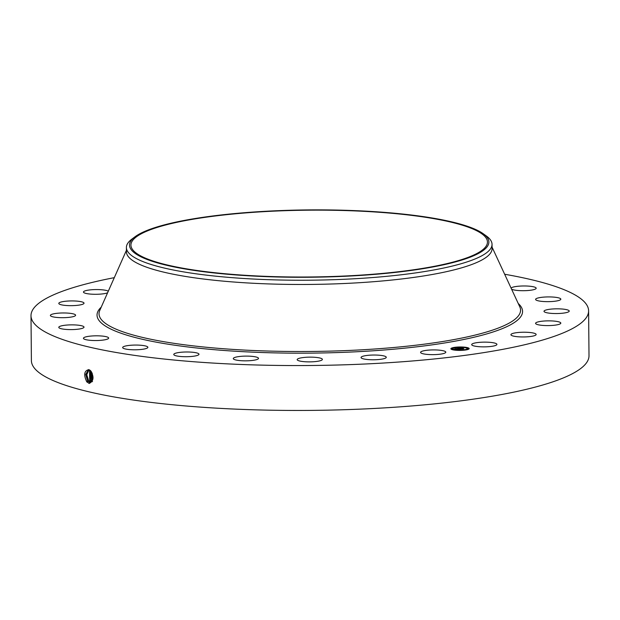 <?xml version="1.0" encoding="UTF-8"?>
<svg xmlns="http://www.w3.org/2000/svg" width="620" height="620" viewBox="0 0 620 620"><rect width="100%" height="100%" fill="white"/><g stroke="black" fill="none" stroke-linecap="round" stroke-linejoin="round"><path stroke-width="0.93" d="M504.657 274.249A278.814 52.243 179.5 0 1 585.296 302.909A278.814 52.243 179.5 0 1 588.605 310.829A278.814 52.243 179.5 0 1 331.529 365.165A278.814 52.243 179.5 0 1 34.317 323.617A278.814 52.243 179.5 0 1 31 315.688A278.814 52.243 179.5 0 1 114.305 277.659M588.605 310.829L589 355.725A278.814 52.243 179.5 0 1 331.925 410.06A278.814 52.243 179.5 0 1 34.705 368.512A278.814 52.243 179.5 0 1 31.395 360.592L31 315.688M88.799 369.66L88.792 369.66C84.15 370.752 83.475 374.813 86.777 381.843L89.257 383.439C93.705 381.106 94.194 376.898 90.729 370.806L88.799 369.66M435.124 354.594A12.617 2.364 179.5 0 1 420.569 352.385A12.617 2.364 179.5 0 1 431.249 349.959A12.617 2.364 179.5 0 1 445.803 352.168A12.617 2.364 179.5 0 1 435.124 354.594M375.007 355.035A12.617 2.364 179.5 0 1 386.276 357.291A12.617 2.364 179.5 0 1 372.302 359.763A12.617 2.364 179.5 0 1 361.042 357.507A12.617 2.364 179.5 0 1 375.007 355.035M314.332 357.267A12.617 2.364 179.5 0 1 322.392 359.399A12.617 2.364 179.5 0 1 305.226 361.755A12.617 2.364 179.5 0 1 297.166 359.623A12.617 2.364 179.5 0 1 314.332 357.267M253.34 356.5A12.617 2.364 179.5 0 1 258.517 358.36A12.617 2.364 179.5 0 1 251.619 360.53A12.617 2.364 179.5 0 1 238.46 360.445A12.617 2.364 179.5 0 1 233.283 358.585A12.617 2.364 179.5 0 1 240.18 356.415A12.617 2.364 179.5 0 1 253.34 356.5M196.199 352.788A12.617 2.364 179.5 0 1 198.989 354.237A12.617 2.364 179.5 0 1 190.58 356.547A12.617 2.364 179.5 0 1 176.553 355.919A12.617 2.364 179.5 0 1 173.763 354.462A12.617 2.364 179.5 0 1 182.172 352.16A12.617 2.364 179.5 0 1 196.199 352.788M146.8 346.379A12.617 2.364 179.5 0 1 147.878 347.316A12.617 2.364 179.5 0 1 137.88 349.719A12.617 2.364 179.5 0 1 123.729 348.487A12.617 2.364 179.5 0 1 122.651 347.541A12.617 2.364 179.5 0 1 132.649 345.138A12.617 2.364 179.5 0 1 146.8 346.379M108.508 337.714A12.617 2.364 179.5 0 1 108.663 338.071A12.617 2.364 179.5 0 1 97.03 340.527A12.617 2.364 179.5 0 1 83.584 338.652A12.617 2.364 179.5 0 1 83.429 338.288A12.617 2.364 179.5 0 1 95.061 335.831A12.617 2.364 179.5 0 1 108.508 337.714M83.94 327.383A12.617 2.364 179.5 0 1 70.727 329.6A12.617 2.364 179.5 0 1 58.784 327.344A12.617 2.364 179.5 0 1 58.853 327.081A12.617 2.364 179.5 0 1 72.059 324.865A12.617 2.364 179.5 0 1 84.01 327.12A12.617 2.364 179.5 0 1 83.94 327.383M74.757 316.084A12.617 2.364 179.5 0 1 60.69 317.673A12.617 2.364 179.5 0 1 50.375 315.44A12.617 2.364 179.5 0 1 51.227 314.58A12.617 2.364 179.5 0 1 65.302 312.992A12.617 2.364 179.5 0 1 75.609 315.224A12.617 2.364 179.5 0 1 74.757 316.084M81.6 304.598A12.617 2.364 179.5 0 1 67.502 305.575A12.617 2.364 179.5 0 1 58.799 303.405A12.617 2.364 179.5 0 1 61.225 301.979A12.617 2.364 179.5 0 1 75.315 301.01A12.617 2.364 179.5 0 1 84.026 303.18A12.617 2.364 179.5 0 1 81.6 304.598M107.593 292.795A12.617 2.364 179.5 0 1 103.99 293.702A12.617 2.364 179.5 0 1 90.636 294.105A12.617 2.364 179.5 0 1 83.46 292.036A12.617 2.364 179.5 0 1 88.164 290.152A12.617 2.364 179.5 0 1 108.283 291.229M511.082 288.099A12.617 2.364 179.5 0 1 523.52 285.975A12.617 2.364 179.5 0 1 536.029 287.866A12.617 2.364 179.5 0 1 536.176 288.23A12.617 2.364 179.5 0 1 525.582 290.656A12.617 2.364 179.5 0 1 511.593 289.183M535.672 299.135A12.617 2.364 179.5 0 1 548.878 296.918A12.617 2.364 179.5 0 1 560.829 299.173A12.617 2.364 179.5 0 1 560.751 299.437A12.617 2.364 179.5 0 1 547.545 301.653A12.617 2.364 179.5 0 1 535.595 299.398A12.617 2.364 179.5 0 1 535.672 299.135M544.848 310.434A12.617 2.364 179.5 0 1 558.922 308.845A12.617 2.364 179.5 0 1 569.23 311.077A12.617 2.364 179.5 0 1 568.377 311.938A12.617 2.364 179.5 0 1 554.311 313.526A12.617 2.364 179.5 0 1 544.004 311.294A12.617 2.364 179.5 0 1 544.848 310.434M538.013 321.92A12.617 2.364 179.5 0 1 552.102 320.943A12.617 2.364 179.5 0 1 560.813 323.121A12.617 2.364 179.5 0 1 558.38 324.539A12.617 2.364 179.5 0 1 544.29 325.508A12.617 2.364 179.5 0 1 535.579 323.338A12.617 2.364 179.5 0 1 538.013 321.92M515.623 332.816A12.617 2.364 179.5 0 1 528.968 332.413A12.617 2.364 179.5 0 1 536.153 334.482A12.617 2.364 179.5 0 1 531.448 336.365A12.617 2.364 179.5 0 1 518.095 336.769A12.617 2.364 179.5 0 1 510.919 334.699A12.617 2.364 179.5 0 1 515.623 332.816M479.206 342.38A12.617 2.364 179.5 0 1 496.922 344.387A12.617 2.364 179.5 0 1 489.405 346.619A12.617 2.364 179.5 0 1 471.688 344.612A12.617 2.364 179.5 0 1 479.206 342.38M452.778 349.796A9.145 1.713 179.5 0 1 450.887 348.773A9.145 1.713 179.5 0 1 457.087 347.091A9.145 1.713 179.5 0 1 467.286 347.588A9.145 1.713 179.5 0 1 469.17 348.611A9.145 1.713 179.5 0 1 462.977 350.285A9.145 1.713 179.5 0 1 452.778 349.796M485.328 236.964A178.258 33.403 179.5 0 1 487.444 242.025A178.258 33.403 179.5 0 1 323.09 276.768A178.258 33.403 179.5 0 1 133.067 250.201A178.258 33.403 179.5 0 1 130.944 245.133A178.258 33.403 179.5 0 1 295.306 210.397A178.258 33.403 179.5 0 1 485.328 236.964M90.381 382.308L87.614 381.044L85.731 374.433L88.52 369.582L85.707 374.418L87.591 381.044L90.357 382.315L93.016 377.658L90.745 370.876L89.412 369.877M469.146 348.742A9.145 1.713 -0.5 0 0 467.286 347.859A9.145 1.713 -0.5 0 0 467.069 347.804M466.132 347.634A9.145 1.713 -0.5 0 0 461.652 347.262M460.544 347.247A9.145 1.713 -0.5 0 0 455.607 347.502L454.507 347.526L455.615 347.781M454.507 347.642A9.145 1.713 -0.5 0 0 450.918 348.905M381.874 212.172A179.699 33.674 -0.5 0 0 135.075 236.731A179.699 33.674 -0.5 0 0 236.514 274.986A179.699 33.674 -0.5 0 0 425.452 268.274A179.699 33.674 -0.5 0 0 483.174 233.694A179.699 33.674 -0.5 0 0 381.874 212.172M492.04 244.342L492.079 248.589A182.83 34.255 179.5 0 1 323.501 284.216A182.83 34.255 179.5 0 1 128.603 256.974A182.83 34.255 179.5 0 1 126.433 251.782L126.395 247.535A182.83 34.255 -0.5 0 0 128.565 252.728A182.83 34.255 179.5 0 0 235.267 277.899A182.83 34.255 -0.5 0 0 492.04 244.342A182.83 34.255 -0.5 0 0 489.862 239.149A182.83 34.255 179.5 0 0 486.227 235.879L483.174 233.694M454.104 349.773A7.2 1.349 -0.5 0 0 454.321 349.827A7.2 1.349 -0.5 0 0 458.413 350.292M459.521 350.308A7.2 1.349 -0.5 0 0 464.45 349.99M465.465 349.804A7.2 1.349 -0.5 0 0 467.232 348.897L467.232 348.626A7.2 1.349 179.5 0 1 462.35 349.951A7.2 1.349 179.5 0 1 454.321 349.564A7.2 1.349 179.5 0 1 452.832 348.75A7.2 1.349 179.5 0 1 457.707 347.433A7.2 1.349 179.5 0 1 465.744 347.82A7.2 1.349 179.5 0 1 467.232 348.626M452.832 348.75L452.832 349.021A7.2 1.349 -0.5 0 0 453.483 349.572M464.566 350.075L465.558 349.858L464.45 349.866M467.697 349.029L468.573 349.029M451.492 348.765L452.375 348.758M135.075 236.731L132.06 238.971A182.83 34.255 -0.5 0 0 126.395 247.535M89.001 369.714L86.769 374.751L88.66 380.851L90.861 382.153L90.334 382.323M466.953 347.634L465.961 347.712L466.953 347.634M461.536 347.099L460.544 347.169L461.536 347.099M468.573 348.758L467.581 348.828L468.573 348.758M453.111 349.742L454.104 349.672L453.111 349.742M451.492 348.626L452.484 348.556L451.492 348.626M458.521 350.285L459.521 350.215L458.521 350.285M88.986 369.706L86.738 374.744L88.637 380.858L90.435 382.083M458.366 348.3L457.018 348.587L460.249 349.223L454.6 348.882L458.382 348.308M457.607 348.548L460.838 349.207L459.079 349.455L460.598 349.223L457.607 348.572M458.661 348.254L461.954 347.75L460.396 348.146L463.21 348.758L461.66 348.998L458.661 348.254M461.342 347.998L459.924 348.138L461.342 348.014M462.225 348.107L463.279 348.355L462.225 348.138M462.396 348.363L463.868 348.75L461.892 349.021L463.628 348.758L462.396 348.363M89.683 380.665L89.544 369.946L89.714 380.665L91.496 381.881L89.683 380.665L88.908 381.563M92.504 381.688L90.737 380.478L90.14 370.326L90.737 380.478L92.527 381.68M92.24 380.757L90.76 370.884L91.783 380.285L92.248 380.742M92.148 373.038L92.954 378.394M92.124 372.992L92.954 378.44M92.644 379.828L91.411 371.706L92.636 379.851M518.235 303.49A212.776 39.874 179.5 0 1 520.04 305.358A212.776 39.874 179.5 0 1 342.519 352.385A212.776 39.874 179.5 0 1 99.564 321.16A212.776 39.874 179.5 0 1 101.238 307.132M89.396 382.284L88.924 383.377M492.063 247.132L519.769 306.799A210.769 39.494 179.5 0 1 335.11 350.974A210.769 39.494 179.5 0 1 101.533 319.804A210.769 39.494 179.5 0 1 99.758 310.465L126.418 250.325M87.591 381.044L86.816 381.943M88.637 380.858L87.862 381.757M90.737 380.478L89.954 381.37M91.783 380.285L91.008 381.184"/></g></svg>
